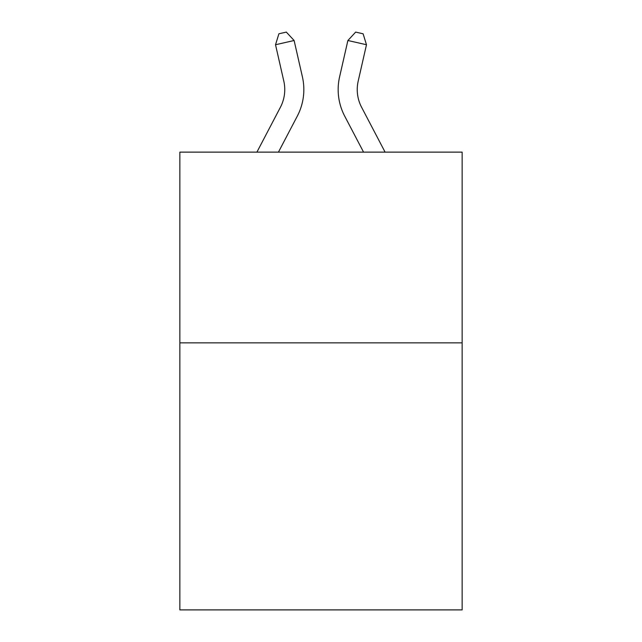 <?xml version="1.0" encoding="UTF-8"?>
<svg xmlns="http://www.w3.org/2000/svg" width="642" height="642" viewBox="0 0 642 642"><rect width="100%" height="100%" fill="white"/><g stroke="black" fill="none" stroke-linecap="round" stroke-linejoin="round"><path stroke-width="0.96" d="M462.144 342.868L462.144 609.9L179.856 609.9L179.856 152.138L462.144 152.138L462.144 342.868L179.856 342.868M256.904 152.138L280.402 107.278A38.151 38.151 0 0 0 283.804 81.101L275.522 44.739L294.116 40.502L302.406 76.863A57.218 57.218 0 0 1 297.302 116.13L278.435 152.138M385.096 152.138L361.598 107.278A38.151 38.151 0 0 1 358.196 81.101L366.478 44.739L347.884 40.502L339.594 76.863A57.218 57.218 0 0 0 344.698 116.13L363.565 152.138M361.598 107.278A38.151 38.151 0 0 1 358.196 81.101A38.151 38.151 0 0 0 361.598 107.278A38.151 38.151 0 0 1 358.196 81.101A38.151 38.151 0 0 0 361.598 107.278A38.151 38.151 0 0 1 358.196 81.101A38.151 38.151 0 0 0 361.598 107.278A38.151 38.151 0 0 1 358.196 81.101A38.151 38.151 0 0 0 361.598 107.278A38.151 38.151 0 0 1 358.196 81.101A38.151 38.151 0 0 0 361.598 107.278A38.151 38.151 0 0 1 358.196 81.101A38.151 38.151 0 0 0 361.598 107.278A38.151 38.151 0 0 1 358.196 81.101A38.151 38.151 0 0 0 361.598 107.278A38.151 38.151 0 0 1 358.196 81.101A38.151 38.151 0 0 0 361.598 107.278A38.151 38.151 0 0 1 358.196 81.101A38.151 38.151 0 0 0 361.598 107.278A38.151 38.151 0 0 1 358.196 81.101A38.151 38.151 0 0 0 361.598 107.278A38.151 38.151 0 0 1 358.196 81.101A38.151 38.151 0 0 0 361.598 107.278A38.151 38.151 0 0 1 358.196 81.101A38.151 38.151 0 0 0 361.598 107.278A38.151 38.151 0 0 1 358.196 81.101A38.151 38.151 0 0 0 361.598 107.278A38.151 38.151 0 0 1 358.196 81.101A38.151 38.151 0 0 0 361.598 107.278A38.151 38.151 0 0 1 358.196 81.101A38.151 38.151 0 0 0 361.598 107.278A38.151 38.151 0 0 1 358.196 81.101A38.151 38.151 0 0 0 361.598 107.278A38.151 38.151 0 0 1 358.196 81.101A38.151 38.151 0 0 0 361.598 107.278A38.151 38.151 0 0 1 358.196 81.101A38.151 38.151 0 0 0 361.598 107.278A38.151 38.151 0 0 1 358.196 81.101A38.151 38.151 0 0 0 361.598 107.278A38.151 38.151 0 0 1 358.196 81.101A38.151 38.151 0 0 0 361.598 107.278A38.151 38.151 0 0 1 358.196 81.101A38.151 38.151 0 0 0 361.598 107.278A38.151 38.151 0 0 1 358.196 81.101A38.151 38.151 0 0 0 361.598 107.278A38.151 38.151 0 0 1 358.196 81.101A38.151 38.151 0 0 0 361.598 107.278A38.151 38.151 0 0 1 358.196 81.101A38.151 38.151 0 0 0 361.598 107.278A38.151 38.151 0 0 1 358.196 81.101A38.151 38.151 0 0 0 361.598 107.278A38.151 38.151 0 0 1 358.196 81.101A38.151 38.151 0 0 0 361.598 107.278A38.151 38.151 0 0 1 358.196 81.101A38.151 38.151 0 0 0 361.598 107.278A38.151 38.151 0 0 1 358.196 81.101A38.151 38.151 0 0 0 361.598 107.278A38.151 38.151 0 0 1 358.196 81.101A38.151 38.151 0 0 0 361.598 107.278A38.151 38.151 0 0 1 358.196 81.101A38.151 38.151 0 0 0 361.598 107.278A38.151 38.151 0 0 1 358.196 81.101A38.151 38.151 0 0 0 361.598 107.278A38.151 38.151 0 0 1 358.196 81.101A38.151 38.151 0 0 0 361.598 107.278M347.884 40.502L339.594 76.863L347.884 40.502L339.594 76.863L347.884 40.502L339.594 76.863L347.884 40.502L339.594 76.863L347.884 40.502L339.594 76.863L347.884 40.502L339.594 76.863L347.884 40.502L339.594 76.863L347.884 40.502L339.594 76.863L347.884 40.502L339.594 76.863L347.884 40.502L339.594 76.863L347.884 40.502L339.594 76.863L347.884 40.502L339.594 76.863L347.884 40.502L339.594 76.863L347.884 40.502L339.594 76.863L347.884 40.502L339.594 76.863L347.884 40.502L339.594 76.863L347.884 40.502L339.594 76.863L347.884 40.502L339.594 76.863L347.884 40.502L339.594 76.863L347.884 40.502L339.594 76.863L347.884 40.502L339.594 76.863L347.884 40.502L339.594 76.863L347.884 40.502L339.594 76.863L347.884 40.502L339.594 76.863L347.884 40.502L339.594 76.863L347.884 40.502L339.594 76.863L347.884 40.502L339.594 76.863L347.884 40.502L339.594 76.863L347.884 40.502L339.594 76.863L347.884 40.502L339.594 76.863L347.884 40.502L339.594 76.863L347.884 40.502L339.594 76.863L347.884 40.502L355.668 32.1L363.107 33.793L366.478 44.739M280.402 107.278A38.151 38.151 0 0 0 283.804 81.101A38.151 38.151 0 0 1 280.402 107.278A38.151 38.151 0 0 0 283.804 81.101A38.151 38.151 0 0 1 280.402 107.278A38.151 38.151 0 0 0 283.804 81.101M275.522 44.739L278.893 33.793L286.332 32.1L294.116 40.502"/></g></svg>

